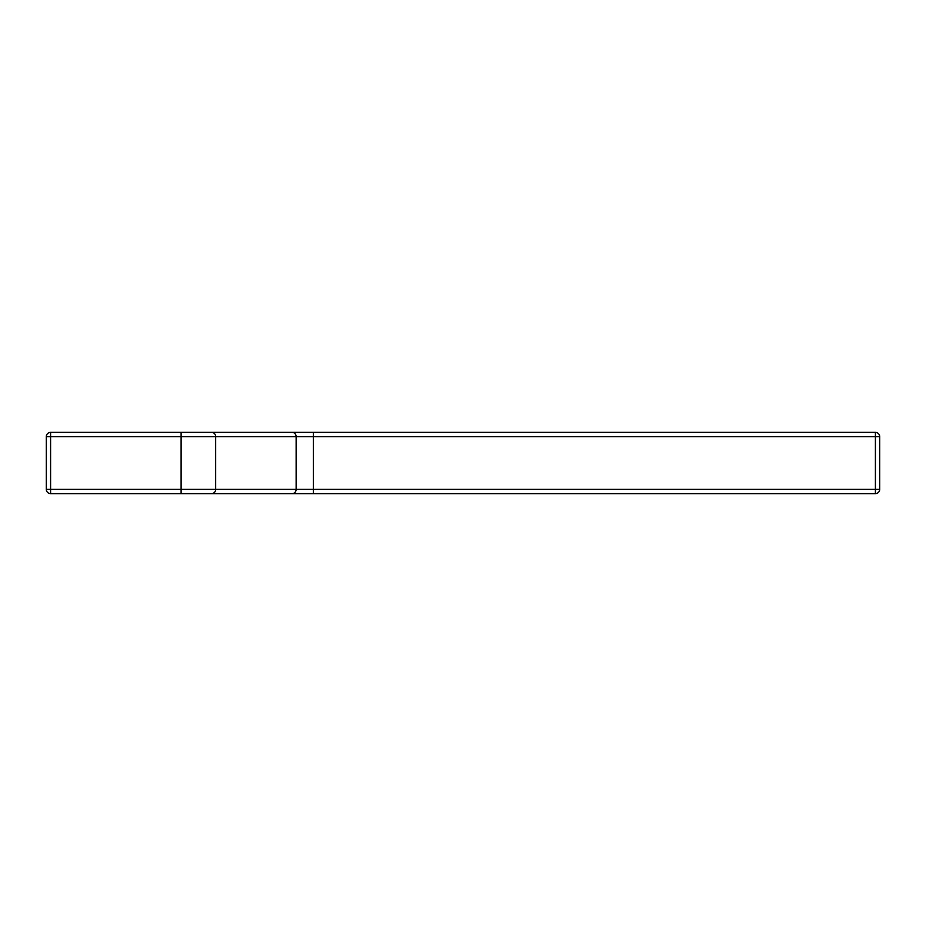 <?xml version="1.0" encoding="UTF-8"?>
<svg xmlns="http://www.w3.org/2000/svg" width="926" height="926" viewBox="0 0 926 926"><rect width="100%" height="100%" fill="white"/><g stroke="black" fill="none" stroke-linecap="round" stroke-linejoin="round"><path stroke-width="1.39" d="M292.107 432.361L875.406 432.361L313.405 432.361L313.405 436.655L296.135 436.655L296.135 489.345L313.405 489.345L313.405 436.655L879.7 436.655L879.7 489.345A4.294 4.294 0 0 1 875.406 493.639L50.594 493.639A4.294 4.294 0 0 1 46.3 489.345L46.3 436.655A4.294 4.294 0 0 1 50.594 432.361L292.107 432.361A4.294 4.028 -90 0 1 296.135 436.655L181.114 436.655L181.114 489.345L215.665 489.345L215.665 436.655A4.294 4.028 -90 0 0 211.637 432.361M282.893 493.639L313.405 493.639L313.405 489.345L875.406 489.345L875.406 432.361A4.294 4.294 0 0 1 879.7 436.655M879.7 489.345A4.294 4.294 0 0 1 875.406 493.639L875.406 489.345L879.7 489.345A4.294 4.294 0 0 1 875.406 493.639M181.114 432.361L181.114 436.655L46.3 436.655A4.294 4.294 0 0 1 50.594 432.361L50.594 489.345L181.114 489.345L181.114 493.639M211.637 493.639A4.294 4.028 -90 0 0 215.665 489.345L296.135 489.345A4.294 4.028 -90 0 1 292.107 493.639M50.594 493.639L50.594 489.345L46.3 489.345M46.3 436.655A4.294 4.294 0 0 1 50.594 432.361"/></g></svg>
